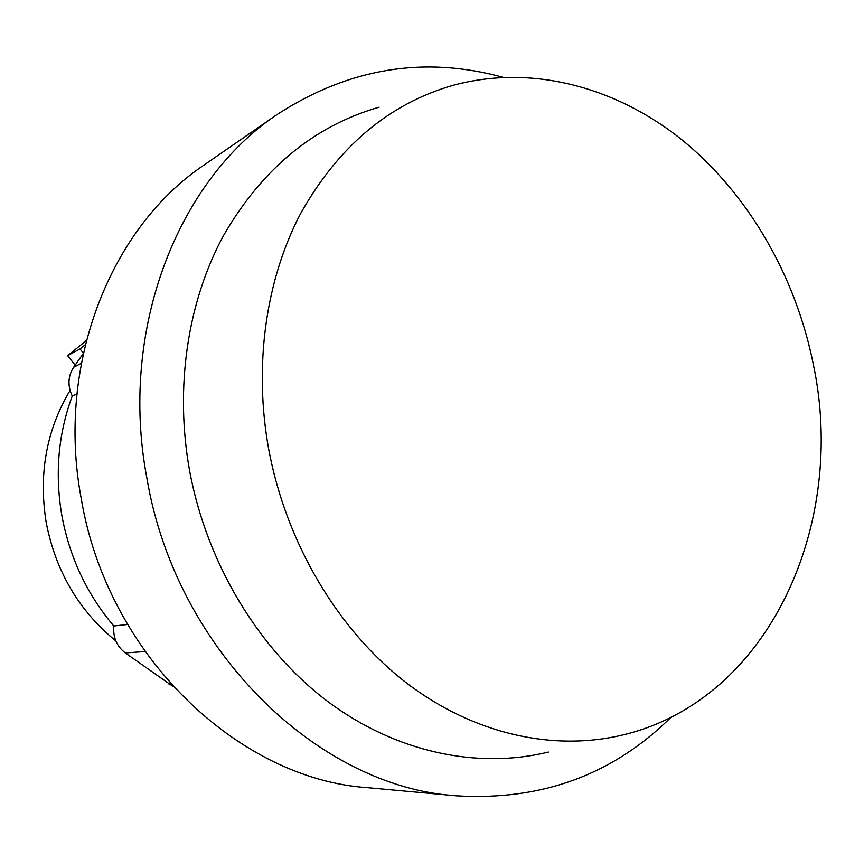 <?xml version="1.0" encoding="UTF-8"?>
<svg xmlns="http://www.w3.org/2000/svg" width="864" height="864" viewBox="0 0 864 864"><rect width="100%" height="100%" fill="white"/><g stroke="black" fill="none" stroke-linecap="round" stroke-linejoin="round"><path stroke-width="1.3" d="M85.277 344.704L80.028 348.948L67.63 355.655L86.303 340.6M80.028 348.948L83.344 353.149M75.136 365.137L67.63 355.655M115.841 640.937C78.991 610.87 55.804 571.525 46.267 522.904C38.383 474.368 46.31 430.229 70.049 390.474M76.95 393.8L72.252 396.025C58.18 434.095 54.734 474.055 61.916 515.905C69.746 557.68 87.048 594.378 113.8 626C112.882 637.286 116.716 646.261 125.291 652.936L172.897 686.362M83.257 353.516L73.645 367.276C67.932 376.24 67.468 385.819 72.252 396.025M813.197 363.787C847.433 523.228 769.835 699.462 623.516 734.789C554.137 751.788 473.742 734.584 405.724 682.376C337.997 629.845 286.265 543.326 268.769 449.615C253.487 365.882 265.756 279.979 300.532 213.71C338.202 146.534 389.038 103.745 453.006 85.342C531.587 64.033 616.097 86.929 682.333 140.13C748.386 193.99 795.474 275.886 813.197 363.787M113.8 626L127.526 624.488M548.435 752.069C477.738 769.349 396.112 752.695 327.316 701.179C258.8 649.35 206.788 563.674 189.583 470.642C174.582 387.515 187.574 302.044 223.322 235.904C262.019 168.858 313.956 125.95 379.123 107.179M671.026 717.217C613.019 774.792 541.393 800.982 456.16 795.809C318.233 787.05 175.91 650.484 146.912 478.267C118.649 330.102 177.574 180.695 277.258 114.404C348.959 68.029 424.213 55.663 503.021 77.306M456.16 795.809L367.816 787.698C238.324 779.198 107.309 655.042 81.248 498.668C55.771 364.09 110.776 227.232 204.293 164.873L277.258 114.404M125.291 652.936L144.936 651.564M168.966 684.072L170.78 684.029M73.645 367.276L81.292 363.323"/></g></svg>
